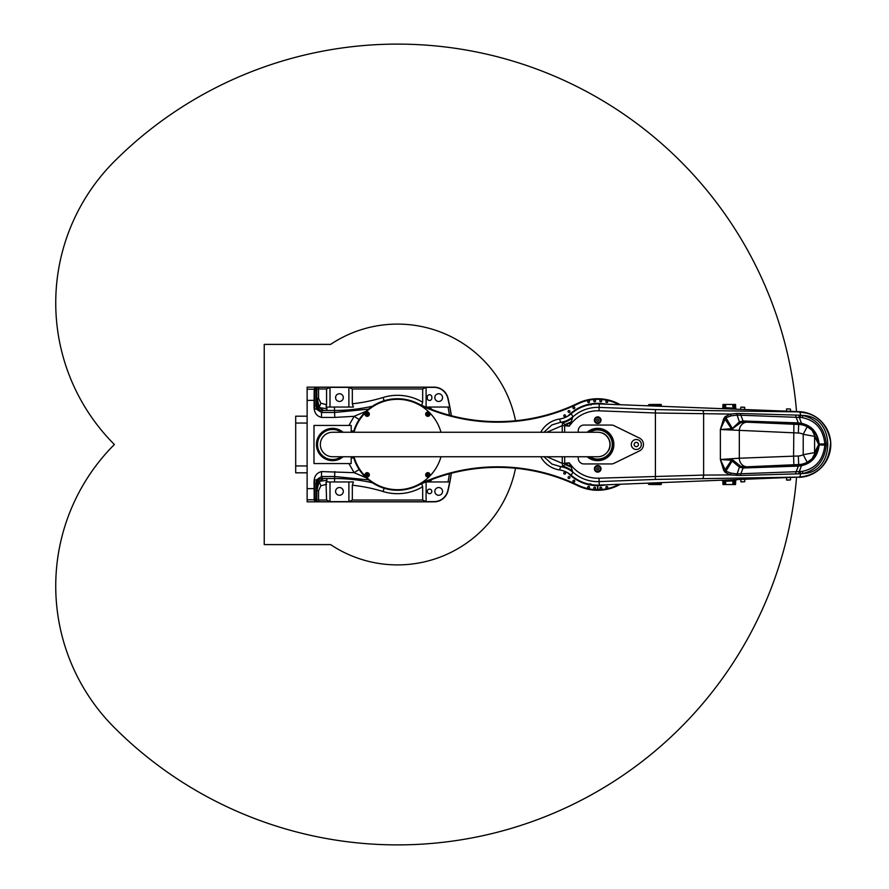 <?xml version="1.0" encoding="UTF-8"?>
<svg xmlns="http://www.w3.org/2000/svg" width="889" height="889" viewBox="0 0 889 889"><rect width="100%" height="100%" fill="white"/><g stroke="black" fill="none" stroke-linecap="round" stroke-linejoin="round"><path stroke-width="1.33" d="M368.491 409.118L334.797 412.474L321.529 412.474L322.485 410.54A5.723 5.723 26.6 0 1 318.618 409.04L317.895 409.04L316.528 405.306L316.528 389.671L314.562 387.882L315.028 387.515L316.84 389.049L316.817 403.195L319.14 407.573L318.662 409.04M316.817 403.195L318.462 408.851M326.885 407.04L326.885 408.762L319.14 407.573L323.785 410.496L334.497 410.474L334.497 407.04L326.019 407.04L326.574 404.751L320.862 403.195L319.14 407.573L317.351 398.328L318.551 398.328L318.551 388.982L326.574 388.982L330.008 387.371L348.888 387.371L352.322 388.982L352.322 403.784L353.411 407.04L330.008 407.04L330.008 387.371M320.862 403.195L318.551 398.328M326.885 408.762L326.885 410.474M326.574 500.018L318.551 500.018L318.551 490.672L320.873 485.805L319.14 481.427L326.885 480.238L326.885 481.96L353.411 481.96L352.322 485.216L352.322 500.018L348.888 501.629L330.008 501.629L326.574 500.018L326.019 481.96L326.885 481.96M320.873 485.805L326.574 484.249M372.435 482.783A171.577 171.577 8.5 0 0 334.497 478.526L323.785 478.504L319.14 481.427L318.462 480.149L316.773 484.183L316.817 485.805L319.14 481.427L316.84 490.672L316.84 499.951L315.028 501.485L314.562 501.118L316.528 499.329L316.528 483.694L317.895 479.96L318.618 479.96A5.723 5.723 153.4 0 1 322.485 478.46L321.529 476.526L334.797 476.526L368.491 479.882M318.551 490.672L317.351 490.672M316.817 485.805L316.84 490.672M323.785 478.504L322.485 478.46M295.693 472.815L307.127 472.815L295.693 472.815L295.693 416.185L307.127 416.185M351.522 432.254L351.888 430.865L352.811 432.276A0.567 0.556 -48.6 0 1 353.466 431.865L351.888 430.865L353.666 431.376M352.844 432.254L353.589 431.91M351.522 456.746L351.888 458.135L353.466 457.135A0.567 0.556 -131.4 0 1 352.811 456.746L351.888 458.135L353.666 457.624M353.589 457.09L352.844 456.746M353.522 431.887L352.922 432.254M352.922 456.746L353.522 457.113M359.2 419.475A11.435 1.334 34.4 0 1 354.133 416.319L348.921 425.442L351.177 425.442L351.177 432.254L351.177 425.442L313.995 425.442L313.995 463.558L348.921 463.558L354.133 472.681L321.529 471.581C316.473 472.859 313.995 476.504 314.073 482.538L314.184 499.796L314.839 501.085M351.177 456.746L351.177 463.558L348.921 463.558L351.177 463.558L351.177 456.746M359.2 469.525A11.435 1.334 -34.4 0 0 354.133 472.681L366.079 477.76M343.132 432.254A16.158 16.158 0 0 0 320.885 433.365A16.158 16.158 0 0 0 320.885 455.635A16.158 16.158 0 0 0 343.132 456.746M314.573 482.527L314.595 479.96L316.74 479.96L316.028 482.705L316.028 498.34L314.562 499.962L314.073 482.538M314.839 387.915L314.184 389.204L314.073 406.462L314.562 389.038L316.028 390.66L316.028 406.295L316.74 409.04L314.595 409.04L314.573 406.473M451.345 415.73A200.347 200.347 0 0 0 447.989 398.139A14.302 14.302 128.3 0 0 434.076 387.148L307.127 387.148L307.127 499.796L314.184 499.796A1.711 1.711 -26.6 0 0 314.562 499.751L314.562 482.527M314.595 479.96L316.74 479.96M316.773 484.183L316.773 499.807M316.251 479.96L321.529 476.526L321.529 471.581M315.028 501.485L315.128 501.674A1.711 1.711 -26.6 0 0 316.84 499.951L318.551 500.018L318.551 501.729L433.976 501.729C441.144 501.252 445.778 497.584 447.889 490.728L447.8 490.706A14.202 14.202 -128.3 0 1 433.976 501.629L426.109 501.629L422.675 500.018L422.675 486.761L421.697 483.705M326.885 478.526L326.885 480.238M314.562 406.473L314.562 389.249A1.711 1.711 26.6 0 0 314.184 389.204L307.127 389.204M314.562 409.04L316.74 409.04M316.773 389.193L316.773 404.817M451.223 415.696A200.225 200.225 0 0 0 447.889 398.272C445.778 391.416 441.144 387.748 433.976 387.271L318.551 387.271L318.551 388.982L316.84 389.049A1.711 1.711 -153.4 0 0 315.128 387.326L315.028 387.515M427.253 491.406A2.289 2.289 0 0 1 430.676 489.417A2.289 2.289 0 0 1 430.676 493.384A2.289 2.289 0 0 1 427.253 491.406M431.821 398.172A2.289 2.289 0 0 1 429.531 400.461A2.289 2.289 0 0 1 427.253 398.172L427.253 397.027A2.289 2.289 0 0 1 429.531 394.738A2.289 2.289 0 0 1 431.821 397.027L431.821 398.172M335.586 397.594A3.856 3.856 0 0 1 341.376 394.249A3.856 3.856 0 0 1 341.376 400.939A3.856 3.856 0 0 1 335.586 397.594M326.574 404.751L326.574 388.982M426.109 387.371L433.976 387.371A14.202 14.202 -51.7 0 1 447.8 398.294A200.125 200.125 0 0 1 449.667 407.04L426.109 407.04L426.109 387.371L422.675 388.982L422.675 402.239A49.184 49.184 0 0 0 383.092 397.472L384.092 400.75M434.832 397.594A3.856 3.856 0 0 1 440.622 394.249A3.856 3.856 0 0 1 440.622 400.939A3.856 3.856 0 0 1 434.832 397.594M432.232 409.662A49.184 49.184 0 0 0 429.376 407.04L425.675 407.04M421.697 405.295L422.675 402.239M314.073 406.462C313.995 412.496 316.473 416.141 321.529 417.419L334.797 417.419L334.497 410.474A171.577 171.577 171.5 0 0 372.435 406.217M322.485 410.54L323.785 410.496M425.675 481.96L449.667 481.96A200.125 200.125 0 0 1 447.8 490.706M434.832 491.406A3.856 3.856 0 0 1 440.622 488.061A3.856 3.856 0 0 1 440.622 494.751A3.856 3.856 0 0 1 434.832 491.406M335.586 491.406A3.856 3.856 0 0 1 341.376 488.061A3.856 3.856 0 0 1 341.376 494.751A3.856 3.856 0 0 1 335.586 491.406M432.232 479.338A49.184 49.184 0 0 1 429.376 481.96L426.109 481.96L426.109 501.629M307.127 499.796L307.127 501.852L434.076 501.852A14.302 14.302 51.7 0 0 447.989 490.861A200.347 200.347 0 0 0 451.345 473.27M334.797 417.419L354.133 416.319L366.079 411.24M447.989 490.861L447.889 490.728A200.225 200.225 0 0 0 451.223 473.304M321.529 417.419L321.529 412.474L316.251 409.04M397.216 399.317A417.141 208.571 -90 0 1 397.505 398.817A417.141 208.571 90 0 1 397.794 399.317M620.333 404.728A45.761 45.761 0 0 0 577.817 403.284A184.645 184.645 0 0 1 417.386 403.284A45.761 45.761 0 0 0 353.411 432.254M353.411 456.746A45.761 45.761 0 0 0 417.386 485.716A184.645 184.645 0 0 1 577.817 485.716A45.761 45.761 0 0 0 620.333 484.272M597.697 485.683L597.986 489.683A417.141 208.571 90 0 1 597.697 490.183A417.141 208.571 -90 0 1 597.419 489.683L597.697 485.683L597.697 490.183M597.419 485.683A41.183 41.183 0 0 1 567.849 472.87M567.849 416.13A41.183 41.183 0 0 1 606.098 404.184M606.098 484.816A41.183 41.183 0 0 1 597.986 485.683M427.898 472.659A2.178 2.178 0 0 0 425.664 474.77A2.178 2.178 0 0 0 427.776 477.004A2.178 2.178 0 0 0 430.009 474.893A2.178 2.178 0 0 0 427.898 472.659M427.109 475.226L427.865 474.004L428.565 474.437L428.542 475.271L427.109 475.226M354.011 432.254A45.183 45.183 0 0 1 441 432.254M441 456.746A45.183 45.183 0 0 1 354.011 456.746M367.113 416.341A2.178 2.178 0 0 0 369.346 414.23A2.178 2.178 0 0 0 367.235 411.996A2.178 2.178 0 0 0 365.001 414.107A2.178 2.178 0 0 0 367.113 416.341M367.902 413.774L367.146 414.996L366.446 414.563L366.468 413.729L367.902 413.774M588.607 400.772A0.922 0.922 0 0 1 589.407 402.161A0.922 0.922 0 0 1 587.796 402.161A0.922 0.922 0 0 1 588.607 400.772M600.753 399.928A0.922 0.922 0 0 1 601.553 401.317A0.922 0.922 0 0 1 599.953 401.317A0.922 0.922 0 0 1 600.753 399.928M606.798 400.772A0.922 0.922 0 0 1 607.598 402.161A0.922 0.922 0 0 1 605.998 402.161A0.922 0.922 0 0 1 606.798 400.772M594.652 399.928A0.922 0.922 0 0 1 595.452 401.317A0.922 0.922 0 0 1 593.841 401.317A0.922 0.922 0 0 1 594.652 399.928M568.338 410.818A0.922 0.922 0 0 1 569.893 411.24A0.922 0.922 0 0 1 568.749 412.374A0.922 0.922 0 0 1 568.338 410.818M573.216 407.151A0.922 0.922 0 0 1 574.761 407.562A0.922 0.922 0 0 1 573.627 408.696A0.922 0.922 0 0 1 573.216 407.151M564.026 415.141A0.922 0.922 0 0 1 565.571 415.552A0.922 0.922 0 0 1 564.437 416.685A0.922 0.922 0 0 1 564.026 415.141M573.216 481.849A0.922 0.922 0 0 1 573.627 480.304A0.922 0.922 0 0 1 574.761 481.438A0.922 0.922 0 0 1 573.216 481.849M564.026 473.859A0.922 0.922 0 0 1 564.437 472.315A0.922 0.922 0 0 1 565.571 473.448A0.922 0.922 0 0 1 564.026 473.859M568.338 478.182A0.922 0.922 0 0 1 568.749 476.626A0.922 0.922 0 0 1 569.893 477.76A0.922 0.922 0 0 1 568.338 478.182M606.798 488.228A0.922 0.922 0 0 1 605.998 486.839A0.922 0.922 0 0 1 607.598 486.839A0.922 0.922 0 0 1 606.798 488.228M594.652 489.072A0.922 0.922 0 0 1 593.841 487.683A0.922 0.922 0 0 1 595.452 487.683A0.922 0.922 0 0 1 594.652 489.072M588.607 488.228A0.922 0.922 0 0 1 587.796 486.839A0.922 0.922 0 0 1 589.407 486.839A0.922 0.922 0 0 1 588.607 488.228M600.753 489.072A0.922 0.922 0 0 1 599.953 487.683A0.922 0.922 0 0 1 601.553 487.683A0.922 0.922 0 0 1 600.753 489.072M417.386 403.284L417.141 403.795A185.212 185.212 0 0 0 578.072 403.795A45.183 45.183 0 0 1 619.066 404.684M597.419 489.683A45.183 45.183 0 0 1 578.072 485.205A185.212 185.212 0 0 0 417.141 485.205L417.386 485.716M619.066 484.316A45.183 45.183 0 0 1 597.986 489.683M427.009 414.141L428.276 413.463L428.665 414.185L428.231 414.896L427.009 414.141M425.664 414.107A2.178 2.178 0 0 0 427.776 416.341A2.178 2.178 0 0 0 430.009 414.23A2.178 2.178 0 0 0 427.898 411.996A2.178 2.178 0 0 0 425.664 414.107M367.99 474.859L366.735 475.537L366.346 474.815L366.779 474.104L367.99 474.859M369.346 474.893A2.178 2.178 0 0 0 367.235 472.659A2.178 2.178 0 0 0 365.001 474.77A2.178 2.178 0 0 0 367.113 477.004A2.178 2.178 0 0 0 369.346 474.893M695.62 407.64L698.587 407.751M587.596 483.838L586.429 483.516M586.684 483.583L588.207 483.983M588.585 484.072L591.007 483.972L590.829 484.516M589.64 484.305L587.94 483.927M586.384 405.495L590.807 404.473L591.007 405.028L590.829 404.484M587.929 405.084L586.807 405.373M650.326 484.538L651.415 484.049L648.592 484.305L650.292 484.194L650.248 483.116A1.145 1.145 179.4 0 1 651.415 484.049A1.145 1.145 0 0 0 650.248 483.116L651.415 484.049L657.638 483.816M648.592 484.305A1.133 1.133 0 0 0 647.425 483.227A1.133 1.133 0 0 1 648.592 484.305L649.748 484.538M649.748 484.216L649.703 483.138M651.459 484.538L659.471 484.538L659.549 483.849L658.416 483.783A1.145 1.145 0 0 1 659.505 482.76L659.549 483.849L660.005 482.738M661.227 483.738A1.145 1.145 0 0 1 662.327 482.649A1.145 1.145 0 0 0 661.227 483.738L660.049 483.827L661.227 483.738L661.194 484.538L659.471 484.538M659.505 482.76A1.145 1.145 0 0 0 658.416 483.783L658.327 484.538M725.824 484.538L725.48 481.282L724.346 481.349L724.679 484.538L733.836 484.538L734.214 480.971L733.036 480.905M734.358 479.871L734.403 484.538L735.547 484.538L735.714 480.86L734.403 480.96L735.714 480.86A1.145 1.145 0 0 1 736.814 479.771M734.17 479.871A1.145 1.145 0 0 0 733.069 480.893A1.145 1.145 0 0 1 734.17 479.871L734.403 480.96M722.835 481.449A1.145 1.145 0 0 0 721.646 480.36A1.145 1.145 0 0 1 722.835 481.449L724.113 481.36L722.835 481.449L722.968 484.538L724.113 484.538L724.068 480.26M724.113 481.36L724.302 480.26A1.145 1.145 0 0 1 725.48 481.282L733.069 480.893L732.692 484.538M724.679 484.538L724.113 484.538M734.403 484.538L733.836 484.538M650.248 405.884A1.145 1.145 0 0 0 651.415 404.951L650.292 404.795L650.248 405.884A1.145 1.145 0 0 0 651.415 404.951L648.603 404.684A1.145 1.145 0 0 1 647.414 405.773A1.145 1.145 0 0 0 648.603 404.684L649.748 404.773L649.703 405.862M650.315 404.462L649.748 404.462M661.194 404.462L661.227 405.262L660.049 405.173L661.227 405.262L661.194 404.462L658.327 404.462L658.416 405.217L658.327 404.462L658.416 405.217L659.549 405.151L659.505 406.24A1.145 1.145 0 0 1 658.416 405.217L651.415 404.951M661.227 405.262A1.145 1.145 0 0 0 662.327 406.351A1.145 1.145 0 0 1 661.227 405.262M660.049 404.462L660.005 406.262M735.547 404.462L735.714 408.14L735.547 404.462L722.968 404.462L722.835 407.551A1.145 1.145 0 0 1 721.646 408.64A1.145 1.145 0 0 0 722.835 407.551L724.113 407.64L724.068 408.74M724.302 408.74A1.145 1.145 0 0 0 725.48 407.718A1.145 1.145 0 0 1 724.302 408.74L724.346 407.651L728.135 407.851M724.679 404.462L724.346 407.651L722.835 407.551M735.714 408.14A1.145 1.145 0 0 0 736.814 409.229A1.145 1.145 0 0 1 735.714 408.14L734.403 408.04L734.358 409.129M734.403 404.462L734.17 409.129A1.145 1.145 0 0 1 733.069 408.107L734.214 408.029L733.836 404.462M732.692 404.462L733.069 408.107L732.692 404.462L733.069 408.107L725.48 407.718L725.824 404.462M651.459 404.462L658.327 404.462L658.416 405.217M578.25 432.254L578.25 430.776A5.723 5.723 0 0 1 583.973 425.053L611.432 425.053A5.723 5.723 0 0 1 613.932 425.631L639.447 438.077A7.145 7.145 0 0 1 639.447 450.923L613.932 463.369A5.723 5.723 0 0 1 611.432 463.947L583.973 463.947A5.723 5.723 0 0 1 578.25 458.224L578.25 456.746M571.16 475.237L571.183 475.259A40.616 40.616 0 0 0 599.264 485.083L598.997 478.182A33.704 33.704 0 0 1 571.527 465.736L569.16 462.825L565.515 464.125A22.881 5.312 -157.6 0 1 570.827 466.303L569.16 462.825L565.415 463.225A18.836 18.836 0 0 1 564.648 463.291L562.237 463.358L546.779 456.746M808.546 475.615L799.167 477.36A32.893 32.893 0 0 0 830.782 444.5A32.893 32.893 0 0 0 799.167 411.64L599.264 403.917A40.616 40.616 0 0 0 571.183 413.741L570.16 414.574A22.881 22.881 0 0 1 559.603 419.041A22.881 22.881 0 0 0 571.183 413.741L572.905 416.685A22.881 22.781 155.6 0 1 560.592 422.286L563.048 422.753L564.726 424.531L569.16 426.175L570.827 422.697A22.881 5.312 -22.4 0 1 565.515 424.875L565.415 425.775L569.16 426.175L571.527 423.264A33.704 33.704 0 0 1 598.997 410.818L655.282 412.985L730.502 414.074L725.224 416.574A3.434 1.267 -121.4 0 0 725.902 417.708L731.214 415.841A3.434 1.389 71.4 0 1 730.502 414.074L736.759 413.485A3.434 1.467 -91.7 0 0 737.148 415.085L800.667 417.474A32.615 29.359 -87.1 0 1 802.689 417.73C815.835 420.586 823.214 429.298 824.859 443.889A26.259 24.503 -89.7 0 1 824.859 444.144A24.336 21.336 -90 0 1 824.859 444.856A26.259 24.503 -90.3 0 1 824.859 445.111C823.225 459.702 815.835 468.414 802.689 471.27A3.434 1.434 -100.5 0 0 802.667 473.526C816.735 470.203 824.603 460.746 826.292 445.156L818.58 444.911A5.045 2.9 -91.1 0 1 818.58 445.1C817.335 455.735 811.857 462.258 802.156 464.669L744.415 466.958A3.434 1.445 -92 0 0 743.448 467.992L797.722 466.114A3.434 1.445 88 0 1 798.689 465.08L798.666 464.558A20.08 20.08 0 0 0 807.179 462.302L812.135 458.691L819.125 445.133A7.212 4.956 90.8 0 0 819.125 444.9L818.58 444.911M830.104 451.145L829.615 453.19M827.026 459.769L823.659 464.947M819.291 469.481L812.746 473.848M565.415 463.225L565.515 464.125L563.048 466.247L560.815 466.703A22.881 22.625 168.8 0 1 572.949 472.17A37.127 37.127 0 0 0 599.13 481.605L655.415 479.427L799.155 477.093C818.902 475.082 829.404 463.38 830.648 441.989C827.159 423.342 816.658 413.307 799.155 411.907L809.201 413.618M816.058 417.085L821.403 421.497M826.57 428.387L828.359 432.098M725.224 472.426A3.434 1.267 121.4 0 1 725.902 471.292L732.114 461.035A5.723 1.145 -133.8 0 1 731.447 460.28L731.136 459.413L732.314 460.513L732.969 460.069L731.136 459.413L720.357 459.491L723.657 470.237L725.224 472.426L730.502 474.926L740.548 475.482L800.478 473.759A3.434 1.445 -91.5 0 1 799.155 477.093L599.264 485.083M787.743 408.907L790.31 409.007L787.743 408.907M744.593 407.24L741.048 407.106L744.593 407.24L744.726 409.529M741.048 481.894L744.593 481.76L741.048 481.894L740.726 479.616M786.776 480.138L790.31 479.993L786.776 480.138L786.454 477.86M729.791 407.94L733.069 408.107M732.114 461.035L739.37 467.136A3.434 1.4 116 0 1 740.604 466.203L732.969 460.069M740.626 466.214A3.434 1.345 -64.6 0 0 739.448 467.147L743.082 467.992A3.434 1.545 90.1 0 1 744.137 466.958L740.604 466.203M740.548 475.482A3.434 1.434 87.7 0 1 740.87 473.748L737.148 473.915A3.434 1.467 91.7 0 0 736.781 475.515L736.781 475.515A3.434 1.456 90.4 0 1 737.092 473.915L739.448 467.147L737.148 473.915L731.214 473.159L725.902 471.292L720.357 459.491L731.447 460.28L725.08 469.759L723.657 470.237M747.393 466.792L793.899 464.747L793.566 456.168L739.315 458.224A8.579 7.745 -93.3 0 0 747.393 466.792L744.415 466.958A5.79 3.356 -16.7 0 1 744.137 466.958M799.2 465.058A3.434 1.378 -93.4 0 0 798.311 466.08L801.467 465.692A3.434 1.345 78.3 0 1 802.145 464.669A3.434 1.334 -101.7 0 0 801.478 465.68C811.801 463.369 817.68 456.524 819.125 445.133M802.689 471.27A32.615 29.359 -92.9 0 1 800.667 471.526L799.267 471.615A3.434 1.445 86.8 0 0 798.978 473.837L798.978 473.837A3.434 1.445 87 0 1 799.278 471.615L801.478 465.68L799.267 471.615L740.87 473.748L743.082 467.992A8.846 5.656 155.2 0 0 743.448 467.992M819.125 444.822L819.125 444.733A29.104 9.49 90 0 0 819.125 444.267L819.125 444.1A7.212 4.956 89.2 0 0 819.125 443.867C817.691 432.476 811.801 425.631 801.478 423.32A3.434 1.334 -78.3 0 0 802.156 424.331C811.857 426.742 817.335 433.265 818.58 443.9L819.125 443.867M725.224 416.574L723.657 418.763L720.357 429.509L798.344 433.01A11.501 11.501 0 0 1 803.212 434.31L814.591 436.366A8.579 8.501 -48.5 0 0 812.135 430.309L818.58 443.9A5.045 2.9 -88.9 0 1 818.58 444.089L819.125 444.178M802.145 424.331A3.434 1.345 101.7 0 1 801.467 423.308L798.311 422.92A3.434 1.378 -86.6 0 0 799.2 423.942L802.156 424.331M801.478 423.32L799.278 417.386L801.467 423.308M812.135 430.309L807.179 426.698A20.08 20.08 0 0 0 798.666 424.442L798.689 423.92A3.434 1.445 92 0 1 797.722 422.886L743.448 421.008A3.434 1.445 -88 0 0 744.415 422.042L799.2 423.942M744.137 422.042A3.434 1.545 89.9 0 1 743.082 421.008L739.448 421.853A3.434 1.345 -115.4 0 0 740.626 422.786L744.137 422.042A5.79 3.356 -163.3 0 1 744.415 422.042L747.393 422.208A8.579 7.745 -86.7 0 0 739.315 430.776L739.315 458.224L720.357 459.491L720.357 429.509L731.136 429.587L740.604 422.797A3.434 1.4 64 0 1 739.37 421.864L732.314 428.487L732.969 428.931M732.114 427.965L731.447 428.72A5.723 1.145 -46.2 0 1 732.114 427.965L725.902 417.708L725.08 419.241L731.447 428.72L720.357 429.509L725.08 419.241L723.657 418.763M731.214 415.841L737.148 415.085L739.37 421.864L737.092 415.085A3.434 1.456 89.6 0 1 736.759 413.485L740.548 413.518A3.434 1.434 -87.7 0 0 740.87 415.252L743.082 421.008A8.846 5.656 24.8 0 1 743.448 421.008M812.135 458.691A8.579 8.501 -131.5 0 0 814.591 452.634L803.212 454.69A11.501 11.501 0 0 1 798.344 455.99L793.566 456.168L793.899 424.253L747.393 422.208M818.58 444.722L814.591 452.634L814.591 436.366L818.58 444.278A63.619 0.789 -90 0 1 818.58 444.722L826.292 444.878A29.048 26.326 90 0 0 826.292 444.122L818.58 444.278M702.31 478.493A3.434 1.456 -90.1 0 0 703.621 475.082L730.502 474.926A3.434 1.389 108.6 0 1 731.214 473.159M826.292 444.122A25.57 23.181 90 0 0 826.292 443.844C824.603 428.254 816.735 418.797 802.667 415.474A3.434 1.434 -79.5 0 0 802.689 417.73M800.667 471.526A3.434 1.434 -96.1 0 0 800.478 473.759A35.104 31.837 88.2 0 0 802.667 473.526C836.093 473.37 836.093 415.63 802.667 415.474A35.104 31.837 91.8 0 0 800.478 415.241L798.978 415.163A3.434 1.445 -87 0 0 799.278 417.386A3.434 1.445 -86.8 0 1 798.978 415.163L740.548 413.518M807.179 462.302L803.212 454.69L803.212 434.31L807.179 426.698M564.648 456.746L564.726 464.469A22.881 7.079 -157.2 0 1 571.205 467.181L570.827 466.303L571.527 465.736M562.237 456.746L562.237 463.358A3.434 1.445 -93.3 0 0 563.048 466.247A22.881 19.625 -154.3 0 1 572.46 471.126L571.205 467.181M571.149 475.226L572.905 472.315L572.46 471.126M571.527 423.264L570.827 422.697L571.205 421.819A22.881 7.079 -22.8 0 1 564.726 424.531L564.648 425.709A18.836 18.836 0 0 1 565.415 425.775M571.205 421.819L572.46 417.874A22.881 19.625 -25.7 0 1 563.048 422.753A3.434 1.445 -86.7 0 0 562.237 425.642L564.648 425.709L564.648 432.254M572.46 417.874L572.949 416.83A22.881 22.625 11.2 0 1 560.815 422.297M571.183 475.259A22.881 22.881 0 0 0 559.603 469.959A25.737 25.737 0 0 1 540.734 456.746M540.734 432.254A25.737 25.737 0 0 1 559.603 419.041L560.592 422.286L551.902 424.931L543.968 432.254M599.264 403.917L599.13 407.395A37.127 37.127 0 0 0 572.949 416.83L572.905 416.685M572.905 472.315A22.881 22.781 24.4 0 0 560.592 466.714L559.603 469.959M560.815 466.703L551.902 464.058L543.979 456.746M800.667 417.474A3.434 1.434 -83.9 0 1 800.478 415.241A3.434 1.445 91.5 0 0 799.155 411.907L702.31 410.507A3.434 1.456 90.1 0 1 703.621 413.918L703.621 475.082L598.997 478.182M702.31 410.507L655.415 409.573L655.415 479.427M596.675 420.186A1.033 1.033 0 0 1 598.208 419.297A1.033 1.033 0 0 1 598.23 421.075A1.033 1.033 0 0 1 596.675 420.186M601.02 420.141A3.323 3.323 0 0 1 596.086 423.086A3.323 3.323 0 0 1 595.997 417.341A3.323 3.323 0 0 1 601.02 420.141M600.331 420.153A2.634 2.634 0 0 0 597.664 417.563A2.634 2.634 0 0 0 595.074 420.23A2.634 2.634 0 0 0 597.741 422.82A2.634 2.634 0 0 0 600.331 420.153M598.73 468.792A1.033 1.033 0 0 1 597.719 469.837A1.033 1.033 0 0 1 596.675 468.825A1.033 1.033 0 0 1 597.686 467.781A1.033 1.033 0 0 1 598.73 468.792M601.02 468.759A3.323 3.323 0 0 1 596.086 471.703A3.323 3.323 0 0 1 595.997 465.958A3.323 3.323 0 0 1 601.02 468.759M600.331 468.77A2.634 2.634 0 0 0 597.664 466.18A2.634 2.634 0 0 0 595.074 468.847A2.634 2.634 0 0 0 597.741 471.437A2.634 2.634 0 0 0 600.331 468.77M641.313 444.5A5.001 5.001 0 0 0 636.313 439.499A5.001 5.001 0 0 0 631.301 444.5A5.001 5.001 0 0 0 636.313 449.501A5.001 5.001 0 0 0 641.313 444.5M596.863 432.254A12.268 12.268 0 0 1 602.62 433.265L602.542 433.043A12.446 12.446 0 0 1 608.732 450.245L608.654 450.023A12.268 12.268 0 0 1 596.863 456.746M587.151 456.746A16.158 16.158 0 0 0 611.654 436.355A16.158 16.158 0 0 0 587.151 432.254M603.442 433.465L603.409 433.476A12.413 12.413 0 0 1 609.121 449.356L609.165 449.345M589.774 432.254A14.591 14.591 0 0 1 612.188 446.167A14.591 14.591 0 0 1 589.774 456.746M609.943 444.5A12.246 12.246 0 0 1 597.697 456.746L332.586 456.746A12.246 12.246 0 0 1 320.34 444.5A12.246 12.246 0 0 1 332.586 432.254L597.697 432.254A12.246 12.246 0 0 1 609.943 444.5M515.542 468.247A120.404 120.404 0 0 1 330.597 544.601L264.233 544.601L264.233 344.399L330.597 344.399A120.404 120.404 0 0 1 515.542 420.753M796.533 411.529A400.394 400.394 0 0 0 114.381 161.376A200.192 200.192 0 0 0 114.381 444.5A200.192 200.192 0 0 0 114.381 727.624A400.394 400.394 0 0 0 796.533 477.471M307.127 423.053L295.693 423.053M307.127 465.947L295.693 465.947M341.276 456.746A15.013 15.013 0 0 1 321.396 434.488A15.013 15.013 0 0 1 341.276 432.254M307.127 488.65L314.562 488.639M316.028 482.705L316.528 483.694M307.127 400.35L314.562 400.361M318.551 387.271L315.128 387.326M316.028 390.66L316.528 389.671M348.888 387.371L348.888 407.04M383.092 397.472A165.854 165.854 0 0 1 352.322 403.784M448.023 407.04A198.514 198.514 0 0 1 449.412 415.219M449.412 473.781A198.514 198.514 0 0 1 448.023 481.96M348.888 501.629L348.888 481.96M330.008 501.629L330.008 481.96M352.322 485.216A165.854 165.854 0 0 1 383.092 491.528A49.184 49.184 0 0 0 422.675 486.761M383.092 491.528L384.092 488.25M352.322 388.982L422.675 388.982M422.675 500.018L352.322 500.018M315.128 501.674L318.551 501.729M334.497 481.96L334.797 471.581M316.528 405.306L316.028 406.295M316.528 499.329L316.028 498.34M426.753 474.804A1.089 1.089 0 0 1 427.865 473.748A1.089 1.089 0 0 1 428.92 474.859A1.089 1.089 0 0 1 427.809 475.926A1.089 1.089 0 0 1 426.753 474.804M368.257 414.196A1.089 1.089 0 0 1 367.146 415.252A1.089 1.089 0 0 1 366.079 414.141A1.089 1.089 0 0 1 367.201 413.074A1.089 1.089 0 0 1 368.257 414.196M427.809 415.252A1.089 1.089 0 0 1 426.753 414.141A1.089 1.089 0 0 1 427.865 413.074A1.089 1.089 0 0 1 428.92 414.196A1.089 1.089 0 0 1 427.809 415.252M367.201 473.748A1.089 1.089 0 0 1 368.257 474.859A1.089 1.089 0 0 1 367.146 475.926A1.089 1.089 0 0 1 366.079 474.804A1.089 1.089 0 0 1 367.201 473.748M660.049 483.827L660.049 484.538M660.049 405.173L659.471 404.462M724.113 407.64L724.113 404.462M786.776 408.862L790.31 409.007M741.048 407.106L744.804 407.473M744.593 481.76L740.804 481.682M790.31 479.993L786.532 479.916M797.722 466.114A20.114 12.857 155.2 0 0 798.311 466.08L796.144 471.715A3.434 1.445 88 0 0 795.799 473.948M826.292 443.844L818.58 444.089M795.799 415.052A3.434 1.445 -88 0 0 796.144 417.285L798.311 422.92A20.114 12.857 24.8 0 0 797.722 422.886M793.899 464.747L798.666 464.558L798.344 455.99M798.344 433.01L798.666 424.442L793.899 424.253M655.415 409.573L599.13 407.395L598.997 410.818M546.779 432.254L562.237 425.642L562.237 432.254M634.168 444.5A2.145 2.145 0 0 1 636.313 442.355A2.145 2.145 0 0 1 638.458 444.5A2.145 2.145 0 0 1 636.313 446.645A2.145 2.145 0 0 1 634.168 444.5M588.329 432.254A15.413 15.413 0 0 1 612.932 446.867A15.413 15.413 0 0 1 588.329 456.746M786.532 409.084L786.454 411.14M790.532 409.24L790.454 411.296M740.804 407.318L740.726 409.385M744.804 481.527L744.726 479.471M790.532 479.76L790.454 477.704"/></g></svg>
